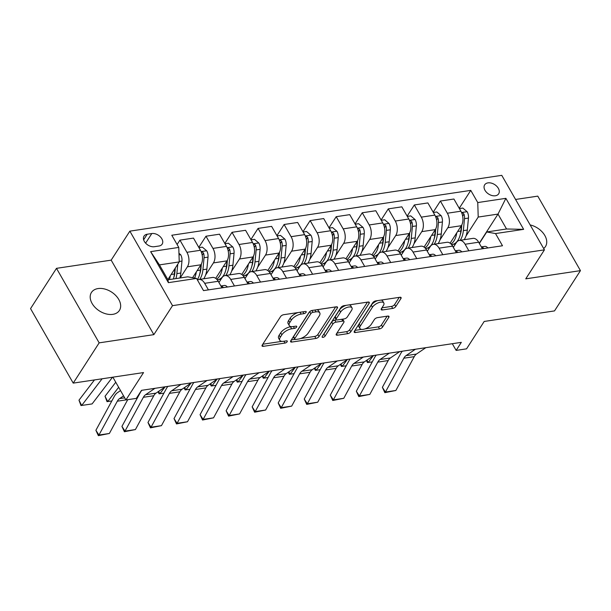 <?xml version="1.0" encoding="UTF-8"?>
<svg xmlns="http://www.w3.org/2000/svg" width="611" height="611" viewBox="0 0 611 611"><rect width="100%" height="100%" fill="white"/><g stroke="black" fill="none" stroke-linecap="round" stroke-linejoin="round"><path stroke-width="0.92" d="M306.08 312.343A1.787 0.802 150.2 0 0 306.203 311.671A1.787 0.802 150.2 0 0 305.363 311.457L283.634 314.711A2.551 1.146 150.2 0 0 280.571 316.605L262.241 345.062A2.551 1.146 150.2 0 0 262.073 346.025A2.551 1.146 150.2 0 0 263.272 346.338L285.001 343.077A1.787 0.802 150.2 0 0 287.139 341.755A1.787 0.802 150.2 0 0 287.262 341.083A1.787 0.802 150.2 0 0 286.422 340.862L283.611 341.282A8.157 3.666 150.2 0 1 279.792 340.281A8.157 3.666 150.2 0 1 280.327 337.203L281.854 334.836A8.157 3.666 150.2 0 1 291.653 328.794L294.471 328.374A1.787 0.802 150.2 0 0 296.61 327.053A1.787 0.802 150.2 0 0 296.732 326.381A1.787 0.802 150.2 0 0 295.892 326.159L293.081 326.58A8.157 3.666 150.2 0 1 289.263 325.571A8.157 3.666 150.2 0 1 289.797 322.501L291.325 320.133A8.157 3.666 150.2 0 1 301.124 314.092L303.934 313.664A1.787 0.802 150.2 0 0 306.08 312.343M98.05 288.568A16.627 11.227 32.8 0 0 91.451 292.455A16.627 11.227 32.8 0 0 95.179 307.501A16.627 11.227 32.8 0 0 112.806 314.344A16.627 11.227 32.8 0 0 119.405 310.457A16.627 11.227 32.8 0 0 115.678 295.419A16.627 11.227 32.8 0 0 98.05 288.568M487.975 182.88A8.31 5.614 32.8 0 0 484.676 184.82A8.31 5.614 32.8 0 0 486.539 192.343A8.31 5.614 32.8 0 0 495.353 195.764A8.31 5.614 32.8 0 0 498.652 193.824A8.31 5.614 32.8 0 0 496.789 186.302A8.31 5.614 32.8 0 0 487.975 182.88M392.72 308.418A2.551 1.146 150.2 0 0 395.783 306.531L400.923 298.542A2.551 1.146 150.2 0 0 401.091 297.58A2.551 1.146 150.2 0 0 399.9 297.267L375.765 300.887A2.551 1.146 150.2 0 0 372.702 302.781L354.372 331.238A2.551 1.146 150.2 0 0 354.204 332.201A2.551 1.146 150.2 0 0 355.403 332.514L379.53 328.894A2.551 1.146 150.2 0 0 382.601 327L388.81 317.361A2.551 1.146 150.2 0 0 388.978 316.399A2.551 1.146 150.2 0 0 387.779 316.086L377.453 317.636A2.551 1.146 150.2 0 0 374.39 319.522L371.312 324.304A6.82 3.063 150.2 0 1 365.195 328.802A6.82 3.063 150.2 0 1 359.917 328.512A6.82 3.063 150.2 0 1 360.368 325.946L372.435 307.211A6.82 3.063 150.2 0 1 378.545 302.712A6.82 3.063 150.2 0 1 383.823 303.003A6.82 3.063 150.2 0 1 383.38 305.569L381.363 308.692A2.551 1.146 150.2 0 0 381.195 309.655A2.551 1.146 150.2 0 0 382.394 309.968L392.72 308.418L391.567 306.401A2.551 1.146 150.2 0 0 394.63 304.515L399.235 297.366M99.158 342.855L153.85 334.645L111.179 260.141L56.487 268.344L99.158 342.855L73.221 383.12L143.539 372.573L125.904 399.953L136.322 398.387L141.508 390.337L461.328 342.351L456.142 350.401L466.56 348.843L484.195 321.455L554.513 310.907L580.45 270.635L537.779 196.131L515.569 199.461M153.85 334.645L172.523 305.653L544.432 249.853L525.758 278.845L580.45 270.635M337.325 308.089A2.551 1.146 150.2 0 0 337.493 307.127A2.551 1.146 150.2 0 0 336.294 306.814L312.16 310.434A2.551 1.146 150.2 0 0 309.097 312.32L290.767 340.778A2.551 1.146 150.2 0 0 290.607 341.74A2.551 1.146 150.2 0 0 291.798 342.053L315.933 338.433A2.551 1.146 150.2 0 0 318.995 336.546L337.325 308.089L336.577 306.783M343.962 305.66L368.097 302.04A2.551 1.146 150.2 0 1 369.288 302.353A2.551 1.146 150.2 0 1 369.128 303.316L350.798 331.773A2.551 1.146 150.2 0 1 347.735 333.659L337.402 335.21A2.551 1.146 150.2 0 1 336.21 334.897A2.551 1.146 150.2 0 1 336.378 333.934L343.81 322.394A2.551 1.146 150.2 0 0 343.978 321.432A2.551 1.146 150.2 0 0 342.786 321.119L335.935 322.15A2.551 1.146 150.2 0 0 332.873 324.036L325.128 336.05A1.787 0.802 150.2 0 1 323.532 337.234A1.787 0.802 150.2 0 1 322.15 337.157A1.787 0.802 150.2 0 1 322.264 336.485L340.9 307.547A2.551 1.146 150.2 0 1 343.962 305.66M73.221 383.12L30.55 308.616L56.487 268.344M154.377 246.707L158.959 246.019A8.05 5.438 32.8 0 0 162.152 244.14A8.05 5.438 32.8 0 0 160.349 236.854A8.05 5.438 32.8 0 0 151.811 233.539L147.228 234.227A8.05 5.438 32.8 0 0 144.028 236.106A8.05 5.438 32.8 0 0 145.838 243.392A8.05 5.438 32.8 0 0 154.377 246.707M172.523 305.653L129.853 231.149L501.761 175.342L544.432 249.853M196.528 278.433L168.399 282.656L150.642 251.64L178.771 247.424L179.229 261.92L159.44 264.891L167.972 279.792L187.768 276.821L196.528 278.433L203.509 290.615L502.494 245.759L495.513 233.57L486.753 231.959L506.542 228.988L498.011 214.087L478.214 217.058L466.025 235.991M459.235 208.298L470.776 190.38L171.79 235.243L178.771 247.424M470.776 190.38L477.756 202.562L505.877 198.338L523.642 229.354L495.513 233.57M111.179 260.141L129.853 231.149M452.308 343.703L456.142 350.401M112.859 377.178L125.904 399.953M179.229 261.92L167.857 279.586M479.238 243.231L498.011 214.087L505.877 198.338M433.191 212.208L440.378 201.05L453.92 199.018L460.893 211.2A10.387 6.079 81.5 0 1 461.358 225.703L450.093 243.186M440.378 201.05L447.351 213.231A10.387 6.079 81.5 0 1 447.817 227.735L439.981 239.894M407.147 216.118L414.334 204.96L427.876 202.928L434.849 215.11A10.387 6.079 81.5 0 1 435.315 229.606L424.049 247.096M414.334 204.96L421.307 217.142A10.387 6.079 81.5 0 1 421.773 231.638L413.937 243.804M381.104 220.021L388.291 208.87L401.832 206.839L408.805 219.021A10.387 6.079 81.5 0 1 409.271 233.517L398.005 251.006M388.291 208.87L395.264 221.052A10.387 6.079 81.5 0 1 395.729 235.548L387.893 247.715M355.06 223.931L362.247 212.773L375.788 210.742L382.761 222.923A10.387 6.079 81.5 0 1 383.227 237.427L371.962 254.909M362.247 212.773L369.22 224.955A10.387 6.079 81.5 0 1 369.686 239.459L361.849 251.617M329.016 227.842L336.203 216.684L349.744 214.652L356.717 226.834A10.387 6.079 81.5 0 1 357.183 241.33L345.918 258.82M336.203 216.684L343.176 228.865A10.387 6.079 81.5 0 1 343.642 243.361L335.806 255.528M302.972 231.745L310.151 220.594L323.7 218.562L330.673 230.744A10.387 6.079 81.5 0 1 331.139 245.24L319.874 262.73M310.151 220.594L317.132 232.776A10.387 6.079 81.5 0 1 317.598 247.272L309.762 259.438M276.928 235.655L284.107 224.497L297.656 222.465L304.629 234.647A10.387 6.079 81.5 0 1 305.095 249.151L293.83 266.633M284.107 224.497L291.088 236.678A10.387 6.079 81.5 0 1 291.554 251.182L283.718 263.341M250.884 239.565L258.063 228.407L271.612 226.375L278.585 238.557A10.387 6.079 81.5 0 1 279.051 253.053L267.786 270.543M258.063 228.407L265.044 240.589A10.387 6.079 81.5 0 1 265.51 255.085L257.674 267.251M224.84 243.468L232.02 232.317L245.569 230.286L252.542 242.468A10.387 6.079 81.5 0 1 253.007 256.964L241.742 274.454M232.02 232.317L239 244.499A10.387 6.079 81.5 0 1 239.466 258.995L231.63 271.162M198.796 247.379L205.976 236.22L219.525 234.189L226.498 246.37A10.387 6.079 81.5 0 1 226.964 260.874L215.698 278.356M205.976 236.22L212.956 248.402A10.387 6.079 81.5 0 1 213.422 262.906L205.586 275.065M177.106 244.522L179.932 240.131L193.481 238.099L200.454 250.281A10.387 6.079 81.5 0 1 200.92 264.777L192.587 277.707M179.932 240.131L186.913 252.312A10.387 6.079 81.5 0 1 187.378 266.808L180.199 277.959M218.921 282.519L221.953 277.806A10.387 6.079 81.5 0 1 225.024 275.584A10.387 6.079 81.5 0 1 230.714 279.418L234.471 285.971M244.965 278.608L247.997 273.896A10.387 6.079 81.5 0 1 251.068 271.674A10.387 6.079 81.5 0 1 256.757 275.508L260.515 282.061M271.009 274.706L274.041 269.986A10.387 6.079 81.5 0 1 277.111 267.771A10.387 6.079 81.5 0 1 282.801 271.597L286.559 278.158M297.053 270.795L300.085 266.083A10.387 6.079 81.5 0 1 303.155 263.86A10.387 6.079 81.5 0 1 308.845 267.694L312.603 274.247M323.097 266.885L326.129 262.172A10.387 6.079 81.5 0 1 329.199 259.95A10.387 6.079 81.5 0 1 334.889 263.784L338.647 270.337M349.141 262.982L352.173 258.262A10.387 6.079 81.5 0 1 355.243 256.047A10.387 6.079 81.5 0 1 360.933 259.874L364.691 266.434M375.185 259.072L378.217 254.359A10.387 6.079 81.5 0 1 381.287 252.137A10.387 6.079 81.5 0 1 386.984 255.971L390.735 262.524M401.228 255.161L404.261 250.449A10.387 6.079 81.5 0 1 407.331 248.226A10.387 6.079 81.5 0 1 413.028 252.06L416.778 258.613M427.272 251.258L430.304 246.539A10.387 6.079 81.5 0 1 433.375 244.324A10.387 6.079 81.5 0 1 439.072 248.15L442.822 254.711M453.316 247.348L456.348 242.636A10.387 6.079 81.5 0 1 459.419 240.413A10.387 6.079 81.5 0 1 465.116 244.247L468.866 250.8M479.36 243.438L486.753 231.959M197.468 280.082A10.387 6.079 81.5 0 1 198.98 279.494A10.387 6.079 81.5 0 1 204.67 283.321L208.427 289.881M198.98 279.494L212.521 277.463A10.387 6.079 81.5 0 1 218.219 281.289L221.969 287.85M225.024 275.584L238.565 273.552A10.387 6.079 81.5 0 1 244.263 277.386L248.013 283.939M218.975 282.427L217.447 279.746M251.068 271.674L264.609 269.642A10.387 6.079 81.5 0 1 270.306 273.476L274.056 280.029M245.019 278.517L243.491 275.844M277.111 267.771L290.653 265.739A10.387 6.079 81.5 0 1 296.35 269.566L300.1 276.126M271.063 274.614L269.535 271.933M303.155 263.86L316.697 261.829A10.387 6.079 81.5 0 1 322.394 265.663L326.144 272.216M297.106 270.704L295.579 268.023M329.199 259.95L342.74 257.918A10.387 6.079 81.5 0 1 348.438 261.752L352.188 268.305M323.15 266.793L321.623 264.12M355.243 256.047L368.792 254.016A10.387 6.079 81.5 0 1 374.482 257.842L378.232 264.403M349.194 262.89L347.667 260.21M381.287 252.137L394.836 250.105A10.387 6.079 81.5 0 1 400.526 253.939L404.276 260.492M375.238 258.98L373.711 256.299M407.331 248.226L420.88 246.195A10.387 6.079 81.5 0 1 426.57 250.029L430.32 256.582M401.282 255.07L399.754 252.396M433.375 244.324L446.924 242.292A10.387 6.079 81.5 0 1 452.614 246.118L456.364 252.679M427.326 251.167L425.798 248.486M459.419 240.413L472.967 238.382A10.387 6.079 81.5 0 1 478.657 242.216L482.407 248.769M478.214 217.058L477.756 202.562M453.37 247.256L451.842 244.576M159.44 264.891L150.642 251.64M167.972 279.792L168.399 282.656M523.642 229.354L506.542 228.988M543.66 248.501A16.627 11.227 32.8 0 0 545.486 246.531A16.627 11.227 32.8 0 0 530.157 224.932M297.985 312.565A8.157 3.666 150.2 0 0 290.172 318.117L291.325 320.133M289.263 325.571L288.109 323.563A8.157 3.666 150.2 0 1 288.644 320.485L290.172 318.117M279.792 340.281L278.639 338.265A8.157 3.666 150.2 0 1 279.174 335.195L280.701 332.819A8.157 3.666 150.2 0 1 290.5 326.778L291.363 326.648M262.783 344.222L281.892 341.358M300.429 338.57L314.78 336.417A2.551 1.146 150.2 0 0 317.842 334.53L335.63 306.913M291.31 339.937L294.769 339.418M312.985 312.313A1.787 0.802 150.2 0 0 310.846 313.634L294.754 338.609A1.787 0.802 150.2 0 0 294.639 339.281A1.787 0.802 150.2 0 0 295.472 339.502L298.435 339.059A8.157 3.666 150.2 0 0 308.242 333.018L319.24 315.94A8.157 3.666 150.2 0 0 319.774 312.87A8.157 3.666 150.2 0 0 315.956 311.862L312.985 312.313L311.938 310.472M294.639 339.281L293.486 337.272A1.787 0.802 150.2 0 1 293.601 336.6L309.632 311.702M319.774 312.87L318.621 310.854A8.157 3.666 150.2 0 0 316.521 309.777M367.432 302.14L349.645 329.757L350.798 331.773M336.921 333.094L346.582 331.651A2.551 1.146 150.2 0 0 349.645 329.757M343.978 321.432L342.824 319.423A2.551 1.146 150.2 0 0 342.511 319.163M336.478 319.881L334.782 320.133A2.551 1.146 150.2 0 0 331.72 322.02L323.975 334.041L325.128 336.05M323.509 334.553A1.787 0.802 150.2 0 0 323.975 334.041M351.524 310.419A6.82 3.063 150.2 0 0 351.974 307.852A6.82 3.063 150.2 0 0 346.697 307.562A6.82 3.063 150.2 0 0 340.579 312.061L336.333 318.659A2.551 1.146 150.2 0 0 336.165 319.622A2.551 1.146 150.2 0 0 337.356 319.935L344.207 318.911A2.551 1.146 150.2 0 0 347.269 317.017L351.524 310.419M351.974 307.852L350.821 305.836A6.82 3.063 150.2 0 0 348.881 304.927M346.208 305.324A6.82 3.063 150.2 0 0 339.426 310.044L340.579 312.061M336.165 319.622L335.011 317.605A2.551 1.146 150.2 0 1 335.179 316.651L339.426 310.044M381.906 307.852L391.567 306.401M383.823 303.003L382.669 300.986A6.82 3.063 150.2 0 0 381.035 300.1M377.651 300.604A6.82 3.063 150.2 0 0 371.282 305.195L372.435 307.211M359.917 328.512L358.764 326.503A6.82 3.063 150.2 0 1 359.215 323.929L371.282 305.195M364.943 328.894L378.377 326.877A2.551 1.146 150.2 0 0 381.447 324.991L387.114 316.185M354.915 330.398L361.559 329.398M94.468 379.935L78.987 400.174L81.675 405.483L102.098 378.789M170.263 275.851A19.873 11.624 81.5 0 1 169.446 279.571M178.954 253.275L180.719 254.764A6.881 4.025 81.5 0 1 181.971 261.05L180.825 273.033A19.873 11.624 81.5 0 1 179.863 278.005M78.987 400.174L80.98 405.551L92.093 403.917L112.516 377.224M174.876 268.68L174.364 274.003A19.873 11.624 81.5 0 1 173.402 278.975M175.907 278.601A19.873 11.624 -98.5 0 0 176.869 273.629L177.77 264.189M175.311 268.008L174.876 272.582A16.497 9.646 81.5 0 1 173.776 277.6M127.722 399.678L109.369 433.474L98.951 435.032L98.363 435.658L95.889 430.304L114.265 396.47A19.483 11.395 81.5 0 1 117.61 392.583L120.535 390.582M95.889 430.304L98.951 435.032L117.327 401.198A12.991 7.599 -98.5 0 1 119.557 398.609L123.567 395.875M109.369 433.474L98.363 435.658M115.762 382.242L105.031 396.264L107.719 401.572L118.649 387.29M196.307 271.941A19.873 11.624 81.5 0 1 194.581 278.074M198.949 247.654L202.371 247.142L206.762 250.854A6.881 4.025 81.5 0 1 208.015 257.147L206.869 269.123A19.873 11.624 81.5 0 1 203.715 278.784M187.378 266.808L200.92 264.777L200.408 270.093A19.873 11.624 81.5 0 1 197.269 279.731M199.751 279.38A19.873 11.624 -98.5 0 0 202.913 269.718L204.059 257.735A6.881 4.025 -98.5 0 0 203.539 253.16L202.485 252.053L201.325 252.099M201.37 263.975L200.92 268.68A16.497 9.646 81.5 0 1 199.82 273.697M111.828 400.961L107.024 401.648L105.031 396.264M222.351 268.038A19.873 11.624 81.5 0 1 216.63 279.166M224.993 243.743L228.415 243.231L232.806 246.951A6.881 4.025 81.5 0 1 234.059 253.237L232.913 265.22A19.873 11.624 81.5 0 1 229.759 274.874M213.422 262.906L226.964 260.874L226.452 266.182A19.873 11.624 81.5 0 1 217.676 279.716L217.188 279.785M218.906 279.41A19.873 11.624 -98.5 0 0 220.174 279.342A19.873 11.624 -98.5 0 0 221.098 279.135M225.795 275.469A19.873 11.624 -98.5 0 0 228.957 265.808L230.103 253.832A6.881 4.025 -98.5 0 0 229.583 249.25L228.529 248.142L227.368 248.188M227.414 260.072L226.964 264.769A16.497 9.646 81.5 0 1 225.864 269.787M137.108 397.165L137.872 397.051M158.6 391.376L159.807 393.759L164.939 387.053M248.394 264.128A19.873 11.624 81.5 0 1 242.674 275.255M251.037 239.84L254.459 239.329L258.85 243.041A6.881 4.025 81.5 0 1 260.103 249.326L258.957 261.309A19.873 11.624 81.5 0 1 255.803 270.963M239.466 258.995L253.007 256.964L252.496 262.279A19.873 11.624 81.5 0 1 243.72 275.805L243.231 275.882M244.95 275.5A19.873 11.624 -98.5 0 0 246.218 275.431A19.873 11.624 -98.5 0 0 247.142 275.225M251.839 271.559A19.873 11.624 -98.5 0 0 255.001 261.905L256.146 249.922A6.881 4.025 -98.5 0 0 255.627 245.347L254.573 244.24L253.412 244.278M253.458 256.162L253.007 260.859A16.497 9.646 81.5 0 1 251.908 265.877M163.916 393.14L159.112 393.828L158.058 391.75M227.376 287.033A6.881 4.025 -98.5 0 0 224.268 285.467A6.881 4.025 -98.5 0 0 224.245 285.474L220.899 285.979L224.268 285.467M165.375 386.755L156.019 393.14A12.991 7.599 -98.5 0 0 153.789 395.729L135.413 429.564L124.995 431.129L124.407 431.748L121.933 426.394L140.309 392.56A19.483 11.395 81.5 0 1 141.874 390.284M121.933 426.394L124.995 431.129L143.371 397.295A12.991 7.599 -98.5 0 1 145.601 394.698L154.957 388.321M223.282 287.651L223.03 287.193A6.881 4.025 -98.5 0 0 220.945 286.055M135.413 429.564L124.407 431.748M253.42 283.13A6.881 4.025 -98.5 0 0 250.311 281.564A6.881 4.025 -98.5 0 0 250.289 281.564L246.943 282.068L250.311 281.564M191.419 382.845L182.063 389.23A12.991 7.599 -98.5 0 0 179.833 391.819L161.457 425.653L151.039 427.219L150.451 427.845L147.977 422.491L166.352 388.657A19.483 11.395 81.5 0 1 167.918 386.373M147.977 422.491L151.039 427.219L169.415 393.385A12.991 7.599 -98.5 0 1 171.645 390.796L181.001 384.411M249.326 283.741L249.074 283.283A6.881 4.025 -98.5 0 0 246.989 282.145M161.457 425.653L150.451 427.845M279.464 279.219A6.881 4.025 -98.5 0 0 276.355 277.654A6.881 4.025 -98.5 0 0 276.332 277.661L272.987 278.158L276.355 277.654M217.463 378.942L208.107 385.32A12.991 7.599 -98.5 0 0 205.876 387.916L187.501 421.75L177.083 423.308L176.495 423.935L174.02 418.581L192.396 384.747A19.483 11.395 81.5 0 1 193.962 382.471M174.02 418.581L177.083 423.308L195.459 389.482A12.991 7.599 -98.5 0 1 197.689 386.885L207.045 380.5M275.37 279.838L275.118 279.38A6.881 4.025 -98.5 0 0 273.033 278.242M187.501 421.75L176.495 423.935M184.644 387.466L185.851 389.849L190.983 383.143M274.438 260.217A19.873 11.624 81.5 0 1 268.718 271.353M277.081 235.93L280.502 235.418L284.894 239.13A6.881 4.025 81.5 0 1 286.147 245.423L285.001 257.399A19.873 11.624 81.5 0 1 281.847 267.06M265.51 255.085L279.051 253.053L278.54 258.369A19.873 11.624 81.5 0 1 269.764 271.903L269.275 271.971M270.994 271.597A19.873 11.624 -98.5 0 0 272.262 271.521A19.873 11.624 -98.5 0 0 273.186 271.322M277.883 267.656A19.873 11.624 -98.5 0 0 281.045 257.995L282.19 246.012A6.881 4.025 -98.5 0 0 281.671 241.437L280.617 240.329L279.456 240.375M279.502 252.251L279.051 256.956A16.497 9.646 81.5 0 1 277.952 261.974M189.96 389.238L185.156 389.925L184.102 387.84M305.508 275.309A6.881 4.025 -98.5 0 0 302.399 273.751A6.881 4.025 -98.5 0 0 302.376 273.751L299.031 274.255L302.399 273.751M243.506 375.032L234.15 381.417A12.991 7.599 -98.5 0 0 231.92 384.006L213.545 417.84L203.127 419.406L202.539 420.024L200.064 414.67L218.44 380.836A19.483 11.395 81.5 0 1 220.006 378.56M200.064 414.67L203.127 419.406L221.503 385.572A12.991 7.599 -98.5 0 1 223.733 382.975L233.089 376.597M301.414 275.928L301.162 275.469A6.881 4.025 -98.5 0 0 299.077 274.331M213.545 417.84L202.539 420.024M210.688 383.563L211.895 385.946L217.027 379.232M300.482 256.315A19.873 11.624 81.5 0 1 294.762 267.442M303.125 232.02L306.546 231.508L310.938 235.227A6.881 4.025 81.5 0 1 312.19 241.513L311.045 253.496A19.873 11.624 81.5 0 1 307.891 263.15M291.554 251.182L305.095 249.151L304.591 254.459A19.873 11.624 81.5 0 1 295.808 267.992L295.319 268.061M297.038 267.687A19.873 11.624 -98.5 0 0 298.305 267.618A19.873 11.624 -98.5 0 0 299.23 267.412M303.927 263.746A19.873 11.624 -98.5 0 0 307.089 254.084L308.234 242.109A6.881 4.025 -98.5 0 0 307.715 237.526L306.661 236.419L305.5 236.465M305.546 248.349L305.095 253.046A16.497 9.646 81.5 0 1 303.995 258.063M216.004 385.327L211.2 386.015L210.146 383.929M236.732 379.652L237.939 382.035L243.071 375.33M326.526 252.404A19.873 11.624 81.5 0 1 320.806 263.532M329.169 228.117L332.59 227.605L336.982 231.317A6.881 4.025 81.5 0 1 338.234 237.603L337.089 249.586A19.873 11.624 81.5 0 1 333.934 259.24M317.598 247.272L331.139 245.24L330.635 250.556A19.873 11.624 81.5 0 1 321.852 264.082L321.363 264.158M323.082 263.776A19.873 11.624 -98.5 0 0 324.349 263.708A19.873 11.624 -98.5 0 0 325.273 263.501M329.971 259.835A19.873 11.624 -98.5 0 0 333.132 250.182L334.278 238.198A6.881 4.025 -98.5 0 0 333.759 233.623L332.705 232.516L331.544 232.554M331.59 244.438L331.139 249.135A16.497 9.646 81.5 0 1 330.039 254.153M242.048 381.417L237.244 382.104L236.19 380.027M262.776 375.742L263.983 378.125L269.115 371.419M352.57 248.494A19.873 11.624 81.5 0 1 346.849 259.629M355.212 224.206L358.634 223.695L363.026 227.407A6.881 4.025 81.5 0 1 364.278 233.7L363.133 245.675A19.873 11.624 81.5 0 1 359.978 255.337M343.642 243.361L357.183 241.33L356.679 246.645A19.873 11.624 81.5 0 1 347.896 260.179L347.407 260.248M349.125 259.874A19.873 11.624 -98.5 0 0 350.393 259.805A19.873 11.624 -98.5 0 0 351.317 259.599M356.014 255.933A19.873 11.624 -98.5 0 0 359.176 246.271L360.322 234.288A6.881 4.025 -98.5 0 0 359.803 229.713L358.749 228.606L357.588 228.651M357.634 240.528L357.183 245.232A16.497 9.646 81.5 0 1 356.083 250.25M268.092 377.514L263.288 378.201L262.234 376.116M288.82 371.839L290.026 374.222L295.159 367.509M378.614 244.591A19.873 11.624 81.5 0 1 372.901 255.719M381.256 220.296L384.678 219.784L389.07 223.504A6.881 4.025 81.5 0 1 390.322 229.789L389.176 241.773A19.873 11.624 81.5 0 1 386.022 251.427M369.686 239.459L383.227 237.427L382.723 242.735A19.873 11.624 81.5 0 1 373.94 256.269L373.451 256.337M375.169 255.963A19.873 11.624 -98.5 0 0 376.437 255.894A19.873 11.624 -98.5 0 0 377.361 255.688M382.066 252.022A19.873 11.624 -98.5 0 0 385.22 242.361L386.366 230.385A6.881 4.025 -98.5 0 0 385.846 225.803L384.793 224.695L383.632 224.741M383.677 236.625L383.227 241.322A16.497 9.646 81.5 0 1 382.127 246.34M294.135 373.604L289.331 374.291L288.277 372.206M314.864 367.929L316.07 370.312L321.203 363.606M404.658 240.681A19.873 11.624 81.5 0 1 398.945 251.808M407.3 216.393L410.722 215.882L415.113 219.593A6.881 4.025 81.5 0 1 416.374 225.879L415.22 237.862A19.873 11.624 81.5 0 1 412.066 247.516M395.729 235.548L409.271 233.517L408.767 238.832A19.873 11.624 81.5 0 1 399.984 252.358L399.495 252.435M401.213 252.053A19.873 11.624 -98.5 0 0 402.481 251.984A19.873 11.624 -98.5 0 0 403.405 251.778M408.11 248.112A19.873 11.624 -98.5 0 0 411.264 238.458L412.41 226.475A6.881 4.025 -98.5 0 0 411.89 221.9L410.836 220.792L409.675 220.831M409.721 232.715L409.271 237.412A16.497 9.646 81.5 0 1 408.171 242.43M320.179 369.693L315.375 370.381L314.321 368.303M331.552 271.406A6.881 4.025 -98.5 0 0 328.443 269.841A6.881 4.025 -98.5 0 0 328.42 269.841L325.075 270.345L328.443 269.841M269.55 371.129L260.194 377.506A12.991 7.599 -98.5 0 0 257.964 380.103L239.588 413.93L229.171 415.495L228.583 416.122L226.108 410.768L244.484 376.934A19.483 11.395 81.5 0 1 246.05 374.65M226.108 410.768L229.171 415.495L247.547 381.661A12.991 7.599 -98.5 0 1 249.777 379.072L259.133 372.687M327.458 272.017L327.206 271.559A6.881 4.025 -98.5 0 0 325.121 270.421M239.588 413.93L228.583 416.122M357.595 267.496A6.881 4.025 -98.5 0 0 354.487 265.93A6.881 4.025 -98.5 0 0 354.464 265.938L351.119 266.434L354.487 265.93M295.594 367.219L286.238 373.596A12.991 7.599 -98.5 0 0 284.008 376.193L265.632 410.027L255.215 411.585L254.627 412.211L252.152 406.857L270.528 373.023A19.483 11.395 81.5 0 1 272.094 370.747M252.152 406.857L255.215 411.585L273.591 377.758A12.991 7.599 -98.5 0 1 275.821 375.162L285.177 368.784M353.502 268.114L353.25 267.656A6.881 4.025 -98.5 0 0 351.165 266.518M265.632 410.027L254.627 412.211M383.639 263.585A6.881 4.025 -98.5 0 0 380.531 262.027A6.881 4.025 -98.5 0 0 380.508 262.027L377.163 262.531L380.531 262.027M321.638 363.308L312.282 369.693A12.991 7.599 -98.5 0 0 310.06 372.282L291.676 406.116L281.259 407.682L280.67 408.301L278.196 402.947L296.572 369.113A19.483 11.395 81.5 0 1 298.137 366.837M278.196 402.947L281.259 407.682L299.642 373.848A12.991 7.599 -98.5 0 1 301.865 371.251L311.22 364.874M379.546 264.204L379.294 263.746A6.881 4.025 -98.5 0 0 377.208 262.608M291.676 406.116L280.67 408.301M409.683 259.683A6.881 4.025 -98.5 0 0 406.575 258.117A6.881 4.025 -98.5 0 0 406.552 258.117L403.207 258.621L406.575 258.117M347.682 359.405L338.326 365.783A12.991 7.599 -98.5 0 0 336.103 368.38L317.72 402.206L307.302 403.772L306.714 404.398L304.24 399.044L322.623 365.21A19.483 11.395 81.5 0 1 324.181 362.926M304.24 399.044L307.302 403.772L325.686 369.938A12.991 7.599 -98.5 0 1 327.908 367.348L337.264 360.964M405.589 260.294L405.337 259.835A6.881 4.025 -98.5 0 0 403.252 258.697M317.72 402.206L306.714 404.398M435.727 255.772A6.881 4.025 -98.5 0 0 432.619 254.207A6.881 4.025 -98.5 0 0 432.596 254.214L429.25 254.711L432.619 254.207M373.726 355.495L364.37 361.872A12.991 7.599 -98.5 0 0 362.147 364.469L343.772 398.303L333.346 399.861L332.758 400.488L330.284 395.134L348.667 361.3A19.483 11.395 81.5 0 1 350.225 359.024M330.284 395.134L333.346 399.861L351.73 366.035A12.991 7.599 -98.5 0 1 353.952 363.438L363.308 357.061M431.633 256.391L431.381 255.933A6.881 4.025 -98.5 0 0 429.296 254.795M343.772 398.303L332.758 400.488M340.907 364.019L342.114 366.401L347.247 359.696M430.702 236.77A19.873 11.624 81.5 0 1 424.989 247.906M433.344 212.483L436.766 211.971L441.157 215.683A6.881 4.025 81.5 0 1 442.417 221.976L441.264 233.952A19.873 11.624 81.5 0 1 438.11 243.613M421.773 231.638L435.315 229.606L434.811 234.922A19.873 11.624 81.5 0 1 426.027 248.456L425.539 248.524M427.257 248.15A19.873 11.624 -98.5 0 0 428.525 248.081A19.873 11.624 -98.5 0 0 429.449 247.875M434.154 244.209A19.873 11.624 -98.5 0 0 437.308 234.548L438.454 222.564A6.881 4.025 -98.5 0 0 437.934 217.99L436.88 216.882L435.719 216.928M435.765 228.804L435.315 233.509A16.497 9.646 81.5 0 1 434.215 238.527M346.223 365.79L341.419 366.478L340.365 364.393M461.771 251.862A6.881 4.025 -98.5 0 0 458.662 250.304A6.881 4.025 -98.5 0 0 458.64 250.304L455.294 250.808L458.662 250.304M399.77 351.585L390.414 357.97A12.991 7.599 -98.5 0 0 388.191 360.559L369.815 394.393L359.398 395.959L358.802 396.577L356.328 391.223L374.711 357.389A19.483 11.395 81.5 0 1 376.269 355.113M356.328 391.223L359.398 395.959L377.774 362.124A12.991 7.599 -98.5 0 1 379.996 359.528L389.352 353.15M457.677 252.48L457.425 252.022A6.881 4.025 -98.5 0 0 455.34 250.884M369.815 394.393L358.802 396.577M366.951 360.116L368.158 362.499L373.29 355.785M456.745 232.867A19.873 11.624 81.5 0 1 451.033 243.995M459.388 208.572L462.81 208.061L467.201 211.78A6.881 4.025 81.5 0 1 468.461 218.066L467.308 230.049A19.873 11.624 81.5 0 1 464.154 239.703M447.817 227.735L461.358 225.703L460.854 231.011A19.873 11.624 81.5 0 1 452.071 244.545L451.582 244.614M453.301 244.24A19.873 11.624 -98.5 0 0 454.569 244.171A19.873 11.624 -98.5 0 0 455.493 243.965M460.198 240.299A19.873 11.624 -98.5 0 0 463.352 230.637L464.497 218.662A6.881 4.025 -98.5 0 0 463.978 214.079L462.924 212.972L461.763 213.018M461.809 224.901L461.358 229.599A16.497 9.646 81.5 0 1 460.259 234.616M372.267 361.88L367.463 362.567L366.409 360.482M487.815 247.959A6.881 4.025 -98.5 0 0 484.706 246.393A6.881 4.025 -98.5 0 0 484.683 246.393L481.338 246.897L484.706 246.393M425.814 347.682L416.458 354.059A12.991 7.599 -98.5 0 0 414.235 356.656L395.859 390.482L385.442 392.048L384.846 392.674L382.379 387.321L400.755 353.486A19.483 11.395 81.5 0 1 402.313 351.203M382.379 387.321L385.442 392.048L403.818 358.214A12.991 7.599 -98.5 0 1 406.04 355.625L415.396 349.24M483.721 248.57L483.469 248.112A6.881 4.025 -98.5 0 0 481.384 246.974M395.859 390.482L384.846 392.674M218.219 281.289L204.67 283.321M200.454 250.281L186.913 252.312M226.498 246.37L212.956 248.402M244.263 277.386L230.714 279.418M252.542 242.468L239 244.499M270.306 273.476L256.757 275.508M278.585 238.557L265.044 240.589M296.35 269.566L282.801 271.597M304.629 234.647L291.088 236.678M322.394 265.663L308.845 267.694M330.673 230.744L317.132 232.776M348.438 261.752L334.889 263.784M356.717 226.834L343.176 228.865M374.482 257.842L360.933 259.874M382.761 222.923L369.22 224.955M400.526 253.939L386.984 255.971M408.805 219.021L395.264 221.052M426.57 250.029L413.028 252.06M434.849 215.11L421.307 217.142M452.614 246.118L439.072 248.15M460.893 211.2L447.351 213.231M478.657 242.216L465.116 244.247M143.638 239.795L147.228 234.227M145.617 243.155L151.811 233.539M300.07 312.252L301.124 314.092M288.644 320.485L289.797 322.501M293.41 326.526L294.471 328.374M290.5 326.778L291.653 328.794M280.701 332.819L281.854 334.836M279.174 335.195L280.327 337.203M283.947 341.236L285.001 343.077M262.402 344.818L263.272 346.338M302.88 311.824L303.934 313.664M317.842 334.53L318.995 336.546M314.78 336.417L315.933 338.433M290.928 340.533L291.798 342.053M309.701 311.641L310.846 313.634M293.601 336.6L294.754 338.609M314.902 310.021L315.956 311.862M368.38 302.01L369.128 303.316M346.582 331.651L347.735 333.659M336.531 333.69L337.402 335.21M341.732 319.278L342.786 321.119M334.782 320.133L335.935 322.15M331.72 322.02L332.873 324.036M335.179 316.651L336.333 318.659M381.524 308.448L382.394 309.968M359.215 323.929L360.368 325.946M388.061 316.055L388.81 317.361M381.447 324.991L382.601 327M378.377 326.877L379.53 328.894M354.533 330.994L355.403 332.514M400.182 297.244L400.923 298.542M394.63 304.515L395.783 306.531M180.604 254.672L179.008 254.909M174.364 274.003L171.141 274.484M180.825 273.033L176.869 273.629M181.971 261.05L179.214 261.462M124.69 397.837L119.557 398.609M125.881 399.915L117.327 401.198M206.648 250.762L201.111 251.595M200.408 270.093L197.185 270.574M206.869 269.123L202.913 269.718M208.015 257.147L204.059 257.735M202.21 255.215L203.539 253.16M232.692 246.859L227.155 247.684M226.452 266.182L223.229 266.671M232.913 265.22L228.957 265.808M234.059 253.237L230.103 253.832M228.262 251.312L229.583 249.25M258.736 242.949L253.206 243.781M252.496 262.279L249.273 262.761M258.957 261.309L255.001 261.905M260.103 249.326L256.146 249.922M254.306 247.402L255.627 245.347M156.019 393.14L145.601 394.698M153.789 395.729L143.371 397.295M222.671 287.743L223.03 287.193M182.063 389.23L171.645 390.796M179.833 391.819L169.415 393.385M248.723 283.832L249.074 283.283M208.107 385.32L197.689 386.885M205.876 387.916L195.459 389.482M274.767 279.93L275.118 279.38M284.787 239.038L279.25 239.871M278.54 258.369L275.317 258.85M285.001 257.399L281.045 257.995M286.147 245.423L282.19 246.012M280.35 243.491L281.671 241.437M234.15 381.417L223.733 382.975M231.92 384.006L221.503 385.572M300.811 276.019L301.162 275.469M310.831 235.136L305.294 235.961M304.591 254.459L301.36 254.947M311.045 253.496L307.089 254.084M312.19 241.513L308.234 242.109M306.394 239.588L307.715 237.526M336.875 231.225L331.338 232.058M330.635 250.556L327.404 251.037M337.089 249.586L333.132 250.182M338.234 237.603L334.278 238.198M332.437 235.678L333.759 233.623M362.919 227.315L357.382 228.147M356.679 246.645L353.448 247.127M363.133 245.675L359.176 246.271M364.278 233.7L360.322 234.288M358.481 231.768L359.803 229.713M388.963 223.412L383.425 224.237M382.723 242.735L379.492 243.224M389.176 241.773L385.22 242.361M390.322 229.789L386.366 230.385M384.525 227.865L385.846 225.803M415.006 219.502L409.469 220.334M408.767 238.832L405.536 239.313M415.22 237.862L411.264 238.458M416.374 225.879L412.41 226.475M410.569 223.954L411.89 221.9M260.194 377.506L249.777 379.072M257.964 380.103L247.547 381.661M326.854 272.109L327.206 271.559M286.238 373.596L275.821 375.162M284.008 376.193L273.591 377.758M352.898 268.206L353.25 267.656M312.282 369.693L301.865 371.251M310.06 372.282L299.642 373.848M378.942 264.296L379.294 263.746M338.326 365.783L327.908 367.348M336.103 368.38L325.686 369.938M404.986 260.385L405.337 259.835M364.37 361.872L353.952 363.438M362.147 364.469L351.73 366.035M431.03 256.483L431.381 255.933M441.05 215.591L435.513 216.424M434.811 234.922L431.58 235.411M441.264 233.952L437.308 234.548M442.417 221.976L438.454 222.564M436.613 220.044L437.934 217.99M390.414 357.97L379.996 359.528M388.191 360.559L377.774 362.124M457.074 252.572L457.425 252.022M467.094 211.689L461.557 212.513M460.854 231.011L457.624 231.5M467.308 230.049L463.352 230.637M468.461 218.066L464.497 218.662M462.657 216.141L463.978 214.079M416.458 354.059L406.04 355.625M414.235 356.656L403.818 358.214M483.118 248.662L483.469 248.112M220.174 279.342L221.052 279.212M246.218 275.431L247.096 275.301M272.262 271.521L273.14 271.391M298.305 267.618L299.184 267.488M324.349 263.708L325.228 263.578M350.393 259.805L351.272 259.667M376.437 255.894L377.315 255.765M402.481 251.984L403.359 251.854M428.525 248.081L429.403 247.944M454.569 244.171L455.447 244.041"/></g></svg>

